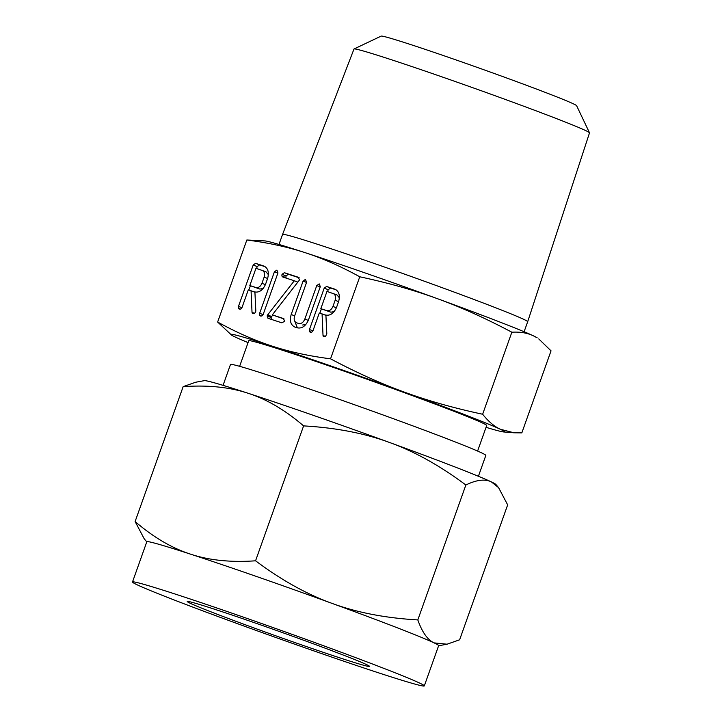 <?xml version="1.0" encoding="UTF-8"?>
<svg xmlns="http://www.w3.org/2000/svg" width="722" height="722" viewBox="0 0 722 722"><rect width="100%" height="100%" fill="white"/><g stroke="black" fill="none" stroke-linecap="round" stroke-linejoin="round"><path stroke-width="1.08" d="M276.95 270.136L277.952 272.925L263.169 314.431L261.987 315.902L260.398 316.001L259.55 315.198L259.64 313.276L274.423 271.77L276.869 270.1M268.115 318.339L267.122 315.938L267.528 315.054L294.314 280.768L282.825 277.022L281.878 276.021L282.004 274.351L284.36 272.708L298.078 277.176L299.495 279.73L299.224 280.326L272.311 314.891L283.385 318.501L284.621 321.308L281.824 322.806L267.97 318.285M319.286 283.927L320.288 286.706L308.393 320.117C305.577 326.263 301.805 328.817 297.076 327.779L294.811 327.039C290.668 324.945 289.459 320.767 291.192 314.512L303.087 281.102L305.415 279.396L306.615 282.257L294.684 315.749C293.646 319.115 294.197 321.434 296.327 322.716L298.619 323.465C301.273 323.97 303.339 322.508 304.828 319.061L316.759 285.569L319.205 283.899M335.161 289.305L334.494 289.044C338.871 290.912 340.27 295.036 338.672 301.426L336.47 307.599C333.672 313.583 329.954 316.037 325.315 314.954L325.911 315.153L326.813 333.826L325.478 336.488L323.817 336.66L323.023 335.477L322.066 313.899L319.295 312.996L313.023 330.604L311.841 332.12L310.225 332.237L309.386 331.425L309.467 329.521L324.205 288.15L326.561 286.463L334.882 289.188M305.316 252.727C287.979 247.032 268.485 242.791 246.843 240.002L265.028 240.922A145.185 3.944 19.6 0 1 305.316 252.727A145.185 3.944 19.6 0 1 437.821 298.827A145.185 3.944 19.6 0 1 498.749 321.615A145.185 3.944 19.6 0 1 533.468 335.856A145.185 3.944 19.6 0 1 537.168 337.824L533.468 335.856C527.457 332.95 520.255 331.732 511.853 332.21C485.924 318.447 461.25 307.328 437.821 298.827C414.455 290.271 388.427 282.925 359.755 276.788C340.856 266.373 322.716 258.35 305.316 252.727M217.638 322.039C236.536 332.445 254.676 340.468 272.068 346.1A145.185 3.944 -160.4 0 0 231.509 335.044L217.638 322.039L246.843 240.002M330.541 358.825C356.469 372.579 381.153 383.707 404.573 392.199A145.185 3.944 -160.4 0 0 272.068 346.1C289.414 351.794 308.908 356.036 330.541 358.825L359.755 276.788M264.162 266.165L263.494 265.913C267.871 267.772 269.27 271.905 267.672 278.295L265.47 284.468C262.673 290.452 258.954 292.906 254.315 291.823L254.911 292.013L255.805 310.695L255.678 311.967L254.478 313.357L252.817 313.528L252.023 312.346L251.066 290.767L248.296 289.865L242.023 307.473L240.832 308.989L239.226 309.097L238.386 308.285L238.468 306.39L253.205 265.019L255.561 263.322L263.882 266.057M589.495 132.794A125.005 3.402 -160.4 0 0 555.94 118.39A125.005 3.402 -160.4 0 0 429.301 72.498A125.005 3.402 -160.4 0 0 354.06 48.961L381.171 36.1A103.769 2.825 19.6 0 1 443.633 55.639A103.769 2.825 19.6 0 1 548.756 93.743A103.769 2.825 19.6 0 1 576.616 105.692L589.495 132.794A125.005 3.402 -160.4 0 1 589.504 132.893L527.683 321.723A130.104 3.538 -160.4 0 0 492.738 306.633A130.104 3.538 -160.4 0 0 359.43 258.341A130.104 3.538 -160.4 0 0 282.555 234.433A130.104 3.538 -160.4 0 0 282.555 234.442L278.99 244.46M486.05 427.325A145.185 3.944 -160.4 0 0 503.649 431.955A145.185 3.944 -160.4 0 0 500.22 429.22A145.185 3.944 -160.4 0 0 465.5 414.979A145.185 3.944 -160.4 0 0 404.573 392.199C427.947 400.755 453.967 408.101 482.639 414.238C488.316 421.395 494.173 426.395 500.22 429.22L513.983 432.794L521.835 432.875L551.039 350.838L538.729 338.907M354.06 48.961A125.005 3.402 -160.4 0 0 353.988 49.033L282.555 234.433M482.639 414.238L511.853 332.21M231.509 335.044A145.185 3.944 -160.4 0 0 235.21 337.021A145.185 3.944 -160.4 0 0 248.07 342.589M239.623 366.325L248.729 340.748A126.305 3.439 19.6 0 1 323.321 363.942A126.305 3.439 19.6 0 1 452.784 410.836A126.305 3.439 19.6 0 1 486.7 425.493L477.594 451.06M478.406 476.276L485.834 455.411A135.519 3.682 -160.4 0 0 449.436 439.689A135.519 3.682 -160.4 0 0 310.532 389.375A135.519 3.682 -160.4 0 0 230.489 364.484L223.062 385.349M343.573 655.179A96.775 2.635 19.6 0 1 369.565 666.406A96.775 2.635 19.6 0 1 312.409 648.636A96.775 2.635 19.6 0 1 213.225 612.707A96.775 2.635 19.6 0 1 187.233 601.48A96.775 2.635 19.6 0 1 244.388 619.25A96.775 2.635 19.6 0 1 343.573 655.179M382.714 667.931A154.887 4.215 19.6 0 1 424.31 685.9A154.887 4.215 19.6 0 1 332.842 657.462A154.887 4.215 19.6 0 1 174.092 599.955A154.887 4.215 19.6 0 1 132.496 581.986A154.887 4.215 19.6 0 1 223.964 610.424A154.887 4.215 19.6 0 1 382.714 667.931M424.31 685.9L438.642 645.658A154.887 4.215 -160.4 0 0 434.084 642.887A154.887 4.215 -160.4 0 0 397.046 627.689A154.887 4.215 -160.4 0 0 332.048 603.384A154.887 4.215 -160.4 0 0 190.698 554.207A154.887 4.215 -160.4 0 0 146.819 541.744L132.496 581.986M146.792 541.843L144.229 538.838L135.113 521.555C153.533 537.348 172.062 548.233 190.698 554.207C209.181 560.326 230.805 562.528 255.561 560.804C281.463 580.154 306.958 594.35 332.048 603.384C356.966 612.563 385.557 618.077 417.821 619.918C422.171 632.255 427.595 639.909 434.084 642.887L447.062 644.204L459.625 639.791L507.665 504.877L498.55 487.594L491.402 481.917A154.887 4.215 19.6 0 1 495.861 484.444L498.55 487.594M183.153 386.64L195.716 382.227L204.371 380.647A154.887 4.215 19.6 0 1 248.016 393.237C229.533 387.118 207.909 384.916 183.153 386.64L135.113 521.555M303.601 425.89C285.181 410.087 266.653 399.203 248.016 393.237A154.887 4.215 19.6 0 1 389.375 442.424A154.887 4.215 19.6 0 1 454.364 466.719A154.887 4.215 19.6 0 1 491.402 481.917C485.003 478.776 476.493 479.805 465.861 485.003C439.96 465.654 414.464 451.458 389.375 442.424C364.457 433.245 335.865 427.731 303.601 425.89L255.561 560.804M465.861 485.003L417.821 619.918M325.911 315.189L325.315 314.954M324.692 336.759L323.149 336.163M325.532 336.452L323.023 335.477M325.92 315.388L322.066 313.899M311.552 332.264L309.386 331.425M312.915 330.856L309.467 329.521M319.864 313.177L321.389 308.89M327.544 291.598L328.221 289.712L324.205 288.15M328.221 289.712L330.577 288.015L326.561 286.463M330.577 288.015L336.118 289.82M339.412 297.843L336.975 294.919L326.976 291.408L320.83 308.682L326.813 310.622C329.394 311.182 331.443 309.792 332.941 306.453L335.143 300.28C336.073 296.751 335.342 294.45 332.959 293.358M320.83 308.682L330.829 312.184L334.187 311.624M338.6 301.615L335.143 300.28M336.398 307.789L332.941 306.453M330.829 312.184L326.813 310.622M297.383 327.869L294.368 320.18M294.657 315.857L291.192 314.512M306.552 282.437L303.087 281.102M298.619 323.465L296.327 322.716M302.635 325.017L305.839 324.521M308.285 320.397L304.828 319.061M320.216 286.905L316.759 285.569M284.143 318.989L272.311 314.891M271.264 319.368L271.138 317.5L267.122 315.938M271.138 317.5L271.364 316.931L267.348 315.379M271.364 316.931L267.528 315.054M271.544 316.606L267.799 314.747M271.815 316.299L272.781 315.072M297.816 282.131L294.314 280.768M286.842 278.584L285.894 277.573L281.878 276.021M285.894 277.573L286.029 275.903L282.004 274.351M286.029 275.903L288.376 274.261L284.36 272.708M288.376 274.261L299.188 277.789M261.716 316.028L259.55 315.198M263.097 314.612L259.64 313.276M277.88 273.115L274.423 271.77M254.911 292.049L254.315 291.823M253.693 313.628L252.149 313.032M254.532 313.312L252.023 312.346M254.92 292.257L251.066 290.767M240.552 309.124L238.386 308.285M241.915 307.725L238.468 306.39M248.864 290.045L250.39 285.759M256.545 268.467L257.222 266.571L253.205 265.019M257.222 266.571L259.577 264.884L255.561 263.322M259.577 264.884L265.118 266.689M268.413 274.703L265.976 271.779L255.976 268.277L249.83 285.542L255.814 287.491C258.395 288.051 260.443 286.661 261.942 283.322L264.144 277.14C265.073 273.62 264.342 271.319 261.96 270.227M249.83 285.542L259.83 289.053L263.187 288.493M267.6 278.484L264.144 277.14M265.398 284.658L261.942 283.322M259.83 289.053L255.814 287.491M527.683 321.723L524.109 331.741M503.649 431.955L513.983 432.794M438.606 645.748L447.062 644.204"/></g></svg>
